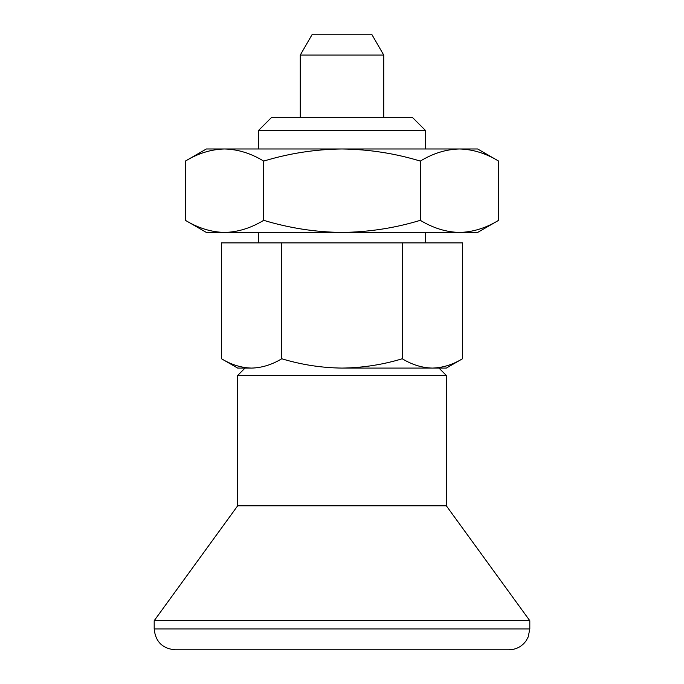 <?xml version="1.0" encoding="UTF-8"?>
<svg xmlns="http://www.w3.org/2000/svg" width="684" height="684" viewBox="0 0 684 684"><rect width="100%" height="100%" fill="white"/><g stroke="black" fill="none" stroke-linecap="round" stroke-linejoin="round"><path stroke-width="1.03" d="M185.373 161.091C198.163 153.327 211.211 149.292 224.532 148.975C237.878 149.3 250.934 153.336 263.691 161.091L263.691 220.325C250.908 228.088 237.852 232.124 224.532 232.44C211.185 232.115 198.129 228.08 185.373 220.325L185.373 161.091L206.363 148.975L342 148.975C368.864 149.334 394.967 153.37 420.309 161.091L420.309 220.325C433.066 228.08 446.122 232.115 459.468 232.44L477.637 232.44L498.627 220.325C485.837 228.088 472.789 232.124 459.468 232.44L342 232.44C368.864 232.081 394.967 228.046 420.309 220.325M420.309 161.091C433.092 153.327 446.148 149.292 459.468 148.975C472.815 149.3 485.871 153.336 498.627 161.091L498.627 220.325M281.757 242.88L462.478 242.88L462.478 358.767C452.646 364.717 442.608 367.821 432.356 368.086C442.634 367.838 452.671 364.726 462.478 358.767L446.336 368.086L432.356 368.086C422.088 367.838 412.05 364.726 402.243 358.767C382.741 364.7 362.657 367.812 342 368.086L432.356 368.086L342 368.086C321.6 367.855 301.516 364.743 281.757 358.767C271.924 364.717 261.887 367.821 251.644 368.086C241.367 367.838 231.329 364.726 221.522 358.767L221.522 242.88L281.757 242.88L281.757 358.767M221.522 358.767L237.664 368.086L251.644 368.086M245.043 368.086L237.664 375.465L446.336 375.465L446.336 505.809L529.809 620.704L529.809 628.929L528.219 636.915L526.013 640.934C521.764 646.662 516.069 649.612 508.939 649.8L175.061 649.8C162.382 648.56 155.43 641.609 154.191 628.929L529.809 628.929M263.691 220.325C289.366 228.105 315.478 232.141 342 232.44L206.363 232.44L185.373 220.325M263.691 161.091C289.366 153.31 315.478 149.274 342 148.975L477.637 148.975L498.627 161.091M425.474 130.473L412.666 117.674L271.334 117.674L258.526 130.473L425.474 130.473L425.474 148.975M402.243 242.88L402.243 358.767M342 649.8L494.994 649.8M237.664 375.465L237.664 505.809L154.191 620.704L529.809 620.704M154.191 620.704L154.191 628.929M237.664 505.809L446.336 505.809M383.733 55.071L371.686 34.2L312.314 34.2L300.267 55.071L383.733 55.071L383.733 117.674M300.267 55.071L300.267 117.674M438.957 368.086L446.336 375.465M258.526 130.473L258.526 148.975M258.526 232.44L258.526 242.88M425.474 232.44L425.474 242.88"/></g></svg>
